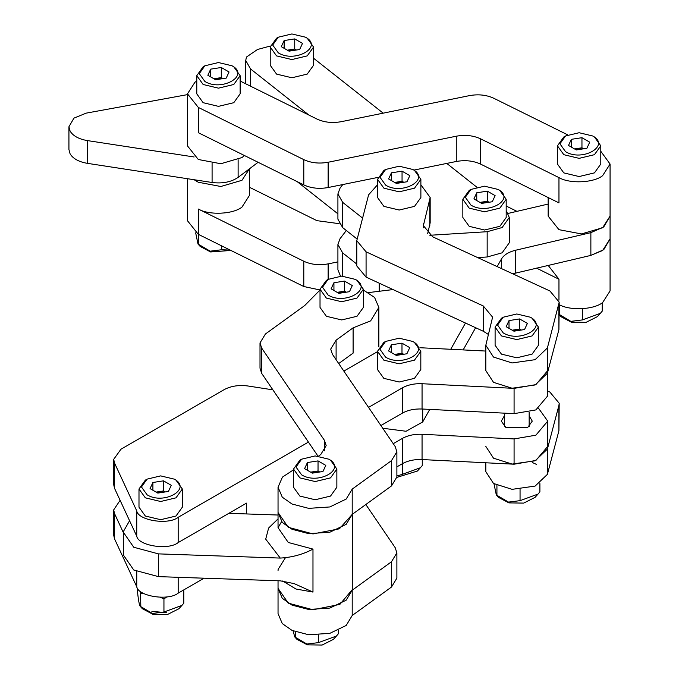 <?xml version="1.0" encoding="UTF-8"?>
<svg xmlns="http://www.w3.org/2000/svg" width="679" height="679" viewBox="0 0 679 679"><rect width="100%" height="100%" fill="white"/><g stroke="black" fill="none" stroke-linecap="round" stroke-linejoin="round"><path stroke-width="1.02" d="M529.162 415.76L532.26 421.124L527.727 427.439L505.83 427.439L501.297 421.124L504.395 415.76M538.668 408.478L547.741 421.124L535.875 435.188L514.079 438.931L422.058 434.28C414.453 433.991 407.892 435.366 402.384 438.413L393.243 443.693M272.89 389.848L247.979 385.995C238.872 384.789 230.894 386.02 224.053 389.695L120.947 449.226L113.69 459.344L114.539 463.044L136.742 510.888C138.151 520.555 168.596 525.257 178.178 517.296L308.436 442.097M246.502 513.944L246.502 503.139L178.178 542.58C168.596 550.542 138.151 545.831 136.742 536.164L114.539 488.32L113.69 484.619L113.69 459.344M123.51 532.947L114.539 513.596L113.69 509.895L113.69 535.179L114.539 538.88L136.742 586.724C138.151 596.391 168.596 601.102 178.178 593.14L204.048 578.202M368.544 407.392L402.384 387.853C407.892 384.815 414.453 383.431 422.058 383.72L514.079 388.371L535.875 384.628L547.741 370.564M380.894 425.538L402.384 413.138C407.892 410.091 414.453 408.716 422.058 409.004L514.079 413.647L535.875 409.912L547.741 395.84L547.741 371.914M396.884 466.872L402.384 463.689C407.892 460.651 414.453 459.267 422.058 459.556L514.079 464.207L535.875 460.472L547.741 446.4L547.741 421.124M485.816 351.06L419.911 347.724M377.473 351.68L343.854 371.09M113.69 509.895L120.098 500.304M382.735 428.245L406.067 431.267L422.703 421.948L429.756 409.386M450.737 349.286L465.48 323.034M497.164 266.609L501.399 259.064C503.911 254.905 508.664 251.96 515.667 250.22L590.866 232.651L603.741 226.939L610.073 216.109L602.621 227.745L581.487 233.932L558.961 229.68L548.157 216.109L548.157 197.538M463.154 349.914L475.623 327.719M512.721 273.798L590.866 255.397L603.741 249.694L610.073 238.864L602.621 250.5L590.586 255.465M548.157 204.065L508.24 213.393M393.048 289.568L368.51 292.59M293.523 469.817L282.43 477.125L278.042 487.242L282.286 497.198L292.038 504.013L308.69 508.359L329.841 506.95L346.188 499.065L352.206 489.109L352.206 514.385L346.188 524.349L329.841 532.226L308.69 533.635L292.038 529.289L282.286 522.474L278.042 512.518L288.269 527.303L312.977 533.932L339.398 528.788L352.206 514.385L391.477 485.935L396.884 477.023L396.884 451.739L395.17 446.51L332.421 354.302L330.707 349.074L336.105 340.162L353.105 327.847L370.641 320.878L378.848 307.434L374.596 297.47L363.367 290.009M278.042 580.757L278.042 588.354L288.269 603.139L312.977 609.767L339.848 604.403L352.282 589.635L352.342 514.283M129.579 520.725L123.578 531.19L123.51 532.463L133.746 547.249L158.453 553.877L280.266 558.079L265.71 539.151L268.629 528.033L278.042 518.883M278.042 515.03L228.84 513.332M123.51 532.463L123.51 555.218L133.746 569.995L158.453 576.632L280.266 580.834L294.109 583.601L312.977 592.071L295.925 588.999L282.634 580.986M278.042 487.242L278.042 527.685L288.269 542.47L312.977 549.099C303.055 554.395 292.148 557.391 280.266 558.079M353.105 327.847L353.105 353.122L338.719 363.545M320.021 290.009L304.684 305.567L265.404 334.017L260.006 342.929L261.721 348.157L324.46 440.374L326.175 445.602L320.777 454.514L318.578 456.11M352.206 489.109L391.477 460.651L396.884 451.739M260.006 342.929L260.006 368.213L261.721 373.442L317.925 456.05M245.73 83.806L245.73 60.465L246.452 57.044L257.536 49.474L270.293 46.036M313.562 58.241L383.185 113.164M476.768 187.124L446.774 163.418M429.841 235.273L487.166 231.709L502.154 227.533L509.284 217.492L506.186 210.566M342.776 184.561L340.035 188.151L337.913 193.931L342.683 202.367L362.484 218.01M245.73 60.465L250.5 68.902L308.92 115.074M356.781 264.063L342.683 252.919L337.913 244.491L337.913 269.767L340.519 276.149M297.164 181.624L337.913 213.826M337.913 244.491L340.035 238.702L346.307 230.512M356.967 238.932L342.683 227.643L337.913 219.207L337.913 193.931M509.284 217.492L509.284 242.768L502.154 252.809L487.166 256.985L477.634 257.579M377.541 184.756L368.604 194.822L356.781 240.663L366.074 251.824L483.312 305.991L492.598 317.152L485.816 345.28L493.506 357.069L512.11 362.951L535.12 359.683L547.384 347.979L559.199 302.138L549.914 290.977L432.676 236.81L423.382 225.649L430.172 197.521L420.878 184.756M485.816 345.28L485.816 370.564L493.506 382.353L512.11 388.235L535.12 384.959L547.384 373.255L558.919 329.578L559.199 302.138M356.781 240.663L356.781 265.939L366.074 277.108L483.312 331.267L488.328 334.408M427.66 233.669L430.172 222.797L430.172 197.521M485.816 446.4L493.506 458.189L512.11 464.071L535.12 460.803L547.384 449.091L558.919 405.414L559.199 403.258L549.914 392.089L547.741 391.087M485.816 462.781L485.816 471.676L493.506 483.465L512.11 489.347L535.12 486.079L547.384 474.375L558.919 430.69L559.199 403.258M352.206 590.221L352.206 615.505L346.188 625.461L329.841 633.346L308.69 634.755L292.038 630.409L282.286 623.594L278.042 613.638L278.042 588.354L282.286 598.318L292.038 605.133L308.69 609.47L329.841 608.07L346.188 600.185L352.206 590.221L391.477 561.771L396.884 552.859L395.17 547.63L365.828 504.514M352.206 615.505L391.477 587.046L396.884 578.135L396.884 552.859M187.497 94.619L86.216 113.13L73.952 118.121L68.927 126.761L70.081 131.072C73.043 135.927 78.789 139.102 87.328 140.578L194.135 156.985M68.927 126.761L68.927 149.507L70.081 153.827C73.043 158.682 78.789 161.848 87.328 163.333L212.086 182.49C222.542 183.78 231.216 182.074 238.125 177.363L258.105 162.289M244.516 155.567L241.962 157.553L220.828 163.741L198.31 159.497L187.497 145.926L187.497 93.846L198.31 107.418L303.793 159.624C311.101 162.985 319.215 163.86 328.135 162.256L456.28 136.207C465.2 134.595 473.314 135.477 480.622 138.839L558.961 177.609C569.689 183.975 593.701 182.906 602.621 175.674L610.073 164.038L600.788 151.273M196.783 81.081L194.949 82.218L187.497 93.846M198.31 107.418L198.31 132.702L303.793 184.9C311.101 188.261 319.215 189.144 328.135 187.531L377.779 177.44M413.893 170.098L456.28 161.483C465.2 159.879 473.314 160.753 480.622 164.114L558.961 202.885L558.961 177.609M567.763 134.875L493.777 98.26C486.47 94.899 478.356 94.025 469.435 95.629L341.291 121.677C332.37 123.289 324.256 122.407 316.949 119.046L240.128 81.03M249.414 168.85L241.962 180.308L220.828 186.496L198.31 182.244L194.135 179.74M249.414 168.672L249.414 195.467L241.962 207.103C233.041 214.335 209.039 215.404 198.31 209.039L303.793 261.245C311.101 264.606 319.215 265.489 328.135 263.876L337.913 261.89M558.961 304.506C569.689 310.872 593.701 309.802 602.621 302.571L610.073 290.935L610.073 164.038M339.152 223.671L316.949 220.667L249.414 187.251M516.957 211.356L506.186 206.026M536.486 268.103L558.961 279.23L548.157 265.379M187.497 178.713L187.497 220.751L198.31 234.323L303.793 286.521L320.021 289.967M319.028 472.109L310.821 472.253M301.62 459.182L299.863 460.192L293.523 469.036L293.523 487.242L299.872 496.086L315.192 499.752L330.52 496.086L336.86 487.242L336.86 469.036L330.52 460.192L328.763 459.182L315.192 455.932L301.62 459.182L295.993 467.016L301.62 474.85C318.375 485.383 347.011 468.858 328.763 459.182M293.523 469.036L299.872 477.889L315.192 481.547L330.52 477.889L336.86 469.036M322.958 471.498L312.348 473.136L304.591 468.654L307.426 462.535L318.035 460.897L325.801 465.378L322.958 471.498M307.426 470.292L307.426 462.535M310.634 472.151L318.035 471.005L318.035 460.897M319.75 471.99L318.035 471.005M520.615 330.147L512.407 330.3M503.207 317.229L501.45 318.239L495.101 327.083L495.101 345.28L501.45 354.132L516.778 357.799L532.098 354.132L538.447 345.28L538.447 327.083L532.098 318.239L530.35 317.22L516.778 313.978L503.207 317.22L497.58 325.063L503.207 332.897C519.961 343.43 548.598 326.896 530.35 317.22M495.101 327.083L501.45 335.927L516.778 339.593L532.098 335.927L538.447 327.083M524.544 329.544L513.935 331.182L506.169 326.701L509.012 320.581L519.622 318.935L527.379 323.416L524.544 329.544M509.012 328.339L509.012 320.581M512.221 330.198L519.622 329.052L519.622 318.935M521.336 330.036L519.622 329.052M582.955 148.905L574.74 149.049M565.539 135.978L563.791 136.988L557.442 145.832L557.442 164.038L563.791 172.882L579.111 176.548L594.439 172.882L600.788 164.038L600.788 145.832L594.439 136.988L592.691 135.978L579.111 132.728L565.539 135.978L559.92 143.812L565.539 151.655C582.302 162.188 610.939 145.654 592.691 135.978M557.442 145.832L563.791 154.685L579.111 158.351L594.439 154.685L600.788 145.832M586.877 148.294L576.276 149.94L568.51 145.459L571.353 139.331L581.954 137.693L589.72 142.174L586.877 148.294M571.353 147.097L571.353 139.331M574.561 148.947L581.954 147.801L581.954 137.693M583.668 148.794L581.954 147.801M222.296 78.713L214.08 78.866M204.88 65.787L203.131 66.797L196.783 75.649L196.783 93.846L203.131 102.699L218.46 106.357L233.78 102.699L240.128 93.846L240.128 75.649L233.78 66.797L232.031 65.787L218.46 62.544L204.88 65.787L199.261 73.629L204.88 81.463C221.643 91.996 250.279 75.462 232.031 65.787M196.783 75.649L203.131 84.493L218.46 88.16L233.78 84.493L240.128 75.649M226.217 78.11L215.616 79.749L207.85 75.267L210.694 69.139L221.295 67.501L229.061 71.982L226.217 78.11M210.694 76.905L210.694 69.139M213.902 78.756L221.295 77.61L221.295 67.501M223.009 78.603L221.295 77.61M345.535 292.301L337.319 292.445M328.135 263.876L328.135 279.366L326.37 280.385L320.021 289.229L320.021 307.434L326.37 316.278L341.69 319.945L357.018 316.278L363.367 307.434L363.367 289.229L357.018 280.385L355.27 279.375L341.69 276.124L328.118 279.375L322.5 287.209L328.118 295.042C344.881 305.584 373.518 289.05 355.27 279.375M320.021 289.229L326.37 298.081L341.69 301.748L357.018 298.081L363.367 289.229M349.456 291.69L338.855 293.336L331.089 288.847L333.932 282.727L344.533 281.089L352.299 285.57L349.456 291.69M333.932 290.493L333.932 282.727M337.14 292.343L344.533 291.198L344.533 281.089M346.248 292.191L344.533 291.198M403.046 182.379L394.839 182.532M385.638 169.461L383.881 170.471L377.541 179.315L377.541 197.521L383.881 206.365L399.21 210.032L414.538 206.365L420.878 197.521L420.878 179.315L414.538 170.471L412.781 169.461L399.21 166.211L385.638 169.461L380.011 177.295L385.638 185.129C402.392 195.662 431.029 179.129 412.781 169.461M377.541 179.315L383.881 188.168L399.21 191.826L414.538 188.168L420.878 179.315M406.976 181.777L396.366 183.415L388.609 178.933L391.443 172.814L402.053 171.167L409.81 175.657L406.976 181.777M391.443 180.572L391.443 172.814M394.652 182.43L402.053 181.285L402.053 171.167M403.767 182.269L402.053 181.285M164.505 492.054L156.289 492.199M151.909 611.389L166.389 612.67M147.097 479.128L145.34 480.138L138.991 488.99L138.991 507.188L145.34 516.032L160.668 519.698L175.988 516.032L182.337 507.188L182.337 488.99L175.988 480.138L174.24 479.128L160.668 475.886L147.097 479.128L141.47 486.962L147.097 494.804C163.851 505.337 192.488 488.804 174.24 479.128M138.991 488.99L145.34 497.834L160.668 501.501L175.988 497.834L182.337 488.99M168.426 491.443L157.825 493.09L150.059 488.608L152.902 482.48L163.512 480.842L171.269 485.324L168.426 491.443M152.902 490.246L152.902 482.48M156.111 492.097L163.512 490.951L163.512 480.842M165.218 491.944L163.512 490.951M402.978 354.37L394.771 354.523M385.57 341.444L383.822 342.454L377.473 351.306L377.473 369.503L383.822 378.356L399.142 382.014L414.47 378.356L420.819 369.503L420.819 351.306L414.47 342.454L412.713 341.444L399.142 338.201L385.57 341.444L379.951 349.278L385.57 357.12C402.324 367.653 430.961 351.119 412.713 341.444M377.473 351.306L383.822 360.15L399.142 363.817L414.47 360.15L420.819 351.306M406.908 353.767L396.298 355.406L388.541 350.924L391.384 344.796L401.985 343.158L409.751 347.64L406.908 353.767M391.384 352.562L391.384 344.796M394.584 354.413L401.985 353.267L401.985 343.158M403.699 354.26L401.985 353.267M488.354 202.359L480.138 202.503M470.946 189.433L469.189 190.443L462.84 199.287L462.84 217.492L469.189 226.336L484.517 230.003L499.837 226.336L506.186 217.492L506.186 199.287L499.837 190.443L498.089 189.433L484.517 186.182L470.946 189.433L465.319 197.266L470.946 205.1C487.7 215.642 516.337 199.108 498.089 189.433M462.84 199.287L469.189 208.139L484.517 211.806L499.837 208.139L506.186 199.287M492.275 201.748L481.674 203.386L473.908 198.905L476.751 192.785L487.361 191.147L495.118 195.628L492.275 201.748M476.751 200.551L476.751 192.785M479.96 202.401L487.361 201.256L487.361 191.147M489.067 202.249L487.361 201.256M295.73 50.119L287.523 50.271M278.322 37.192L276.565 38.211L270.217 47.055L270.217 65.252L276.565 74.104L291.894 77.771L307.214 74.104L313.562 65.252L313.562 47.055L307.214 38.211L305.465 37.192L291.894 33.95L278.322 37.192L272.695 45.035L278.322 52.869C295.076 63.402 323.713 46.868 305.465 37.192M270.217 47.055L276.565 55.899L291.894 59.565L307.214 55.899L313.562 47.055M299.66 49.516L289.05 51.154L281.284 46.673L284.128 40.553L294.737 38.907L302.494 43.388L299.66 49.516M284.128 48.311L284.128 40.553M287.336 50.17L294.737 49.024L294.737 38.907M296.451 50.008L294.737 49.024M181.904 605.43L178.942 608.724L167.603 614.444L152.792 614.232L142.395 608.724L140.205 606.296L152.385 613.451L163.945 612.008L181.904 605.43L183.788 603.207L183.788 590.127L183.245 590.212M137.54 588.15L137.54 592.164C138.635 602.332 139.73 607.111 140.816 606.483L140.468 591.299M143.676 593.429L140.816 593.404M163.945 612.008L163.945 598.929L160.473 597.325M163.945 598.929L166.864 596.866M336.428 636.036L333.465 639.329L322.126 645.05L307.324 644.838L296.918 639.329L294.737 636.902L306.908 644.057L318.468 642.623L336.428 636.036L338.32 633.821L338.32 630.426M293.099 630.876L294.737 636.902M295.348 631.767L295.348 637.097M318.468 635.001L318.468 642.623M402.418 463.672L402.418 474.324L396.884 476.004M402.418 474.324L420.377 467.746L422.27 465.531L422.27 459.573M420.377 467.746L417.415 471.039L396.876 477.379M538.014 494.083L535.052 497.376L523.713 503.097L508.911 502.884L498.505 497.376L496.324 494.949L508.495 502.104L520.055 500.661L538.014 494.083L539.898 491.868L539.898 483.567M493.989 483.779L496.315 494.949M496.926 485.4L496.926 495.144M520.055 489.457L520.055 500.661M536.622 464.461L532.26 462.475M230.894 250.449L210.583 251.96L200.178 246.443L197.996 244.016L210.167 251.179L221.736 249.736L230.173 250.093M195.671 232.846L197.996 244.016M198.607 234.467L198.607 244.211M221.736 245.917L221.736 249.736M582.387 308.716L582.387 319.928L600.346 313.342L597.393 316.635L586.045 322.355L571.243 322.143L560.837 316.635L558.656 314.207M582.387 319.928L570.827 321.362L559.199 314.419M559.267 304.659L559.267 314.402M600.346 313.342L602.239 311.126L602.239 302.826M114.539 463.044L114.539 488.32M136.742 510.888L136.742 536.164M178.178 517.296L178.178 542.58M136.742 571.625L136.742 586.724M178.178 577.311L178.178 593.14M402.384 387.853L402.384 413.138M402.384 438.413L402.384 463.689M514.079 438.931L514.079 464.207M422.058 383.72L422.058 409.004M514.079 388.371L514.079 413.647M114.539 513.596L114.539 538.88M422.058 434.28L422.058 459.556M422.703 409.03L422.703 421.948M501.399 259.064L501.399 268.561M515.667 250.22L515.667 272.975M590.866 232.651L590.866 255.397M312.977 549.099L312.977 592.071M158.453 553.877L158.453 576.632M278.042 570.657L278.11 569.384L285.307 557.917M391.477 460.651L391.477 485.935M336.105 340.162L336.105 359.717M261.721 348.157L261.721 373.442M324.46 440.374L324.46 450.831M342.683 202.367L342.683 227.643M487.166 231.709L487.166 256.985M250.5 68.902L250.5 86.165M342.683 252.919L342.683 276.141M379.213 283.177L379.213 291.266M547.384 347.979L547.384 373.255M558.919 304.294L558.919 329.578M423.671 223.493L423.671 227.804M429.815 200.212L429.815 225.487M366.074 251.824L366.074 277.108M483.312 305.991L483.312 331.267M547.384 449.091L547.384 474.375M558.919 405.414L558.919 430.69M391.477 561.771L391.477 587.046M87.328 140.578L87.328 163.333M238.125 159.726L238.125 177.363M212.086 163.418L212.086 182.49M303.793 159.624L303.793 184.9M328.135 162.256L328.135 187.531M456.28 136.207L456.28 161.483M480.622 138.839L480.622 164.114M558.961 279.23L558.961 300.16M198.31 209.039L198.31 234.323M303.793 261.245L303.793 286.521M278.042 527.685L281.573 521.642M378.848 346.918L378.848 307.434M529.162 426.48L529.162 412.221M504.395 426.48L504.395 413.163"/></g></svg>
